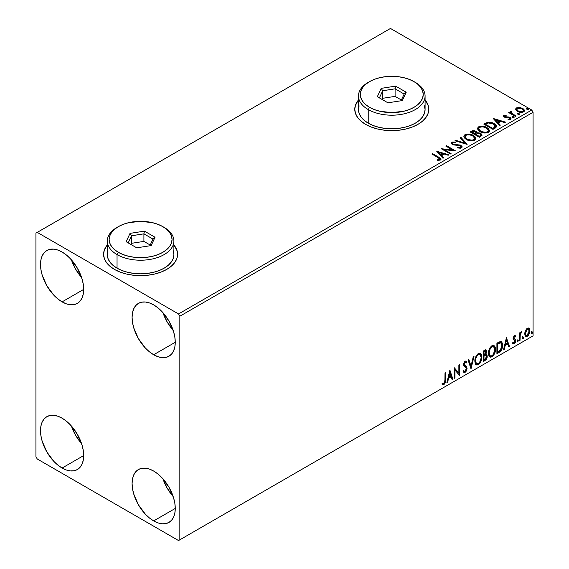 <?xml version="1.0" encoding="UTF-8"?>
<svg xmlns="http://www.w3.org/2000/svg" width="569" height="569" viewBox="0 0 569 569"><rect width="100%" height="100%" fill="white"/><g stroke="black" fill="none" stroke-linecap="round" stroke-linejoin="round"><path stroke-width="0.85" d="M107.292 245.275A36.999 21.366 0 0 0 103.594 254.435M114.426 269.393A36.999 21.366 180 0 1 103.594 254.286A36.999 21.366 180 0 1 107.292 244.976L104.305 250.118L103.594 254.286L104.305 258.454L106.41 262.458L109.824 266.157L114.426 269.393L120.038 272.046L126.432 274.023L133.374 275.24L140.593 275.652L147.812 275.24L154.754 274.023L161.148 272.046L166.76 269.393L171.361 266.157L174.783 262.458L176.888 258.454L177.599 254.286L176.888 250.118L173.894 244.976A36.999 21.366 180 0 1 177.599 254.286A36.999 21.366 180 0 1 154.754 274.023A36.999 21.366 180 0 1 114.426 269.393M358.47 100.258A36.999 21.366 0 0 0 354.772 109.419M365.611 124.376A36.999 21.366 180 0 1 354.772 109.269A36.999 21.366 180 0 1 358.47 99.959L355.483 105.101L354.772 109.269L355.483 113.437L357.588 117.442L361.009 121.133L365.611 124.376L371.216 127.029L377.617 129.007L384.559 130.223L391.778 130.628L398.997 130.223L405.939 129.007L412.333 127.029L417.938 124.376L422.539 121.133L425.961 117.442L428.066 113.437L428.777 109.269L428.066 105.101L425.079 99.952A36.999 21.366 180 0 1 428.777 109.269A36.999 21.366 180 0 1 405.939 129.007A36.999 21.366 180 0 1 365.611 124.376M162.976 478.863A30.527 17.625 -120 0 0 173.154 496.488L167.194 488.181L162.976 478.863M153.673 520.912A30.527 17.625 60 0 1 133.736 494.013A30.527 17.625 60 0 1 138.409 469.546A30.527 17.625 60 0 1 153.673 471.061L157.89 473.97L161.937 477.725L168.943 487.171L173.616 497.96L174.847 503.345L175.259 508.451L153.673 520.912L149.462 518.003L145.415 514.248L138.409 504.803L133.736 494.013L132.506 488.629L132.093 483.522L132.506 478.899L133.736 474.937L135.728 471.779L138.409 469.546L141.681 468.337L145.415 468.187L149.462 469.112L153.673 471.061A30.527 17.625 60 0 1 173.616 497.96A30.527 17.625 60 0 1 168.936 522.427A30.527 17.625 60 0 1 153.673 520.912L175.259 508.451L174.847 513.074L173.616 517.036L171.625 520.194L168.943 522.427L165.671 523.636L161.937 523.786L157.89 522.861L153.673 520.912M71.402 259.827A30.527 17.625 -120 0 0 81.58 277.452L75.62 269.144L71.402 259.827M62.099 301.869A30.527 17.625 60 0 1 42.156 274.969A30.527 17.625 60 0 1 46.836 250.509A30.527 17.625 60 0 1 62.099 252.017L66.31 254.933L70.357 258.689L77.363 268.134L82.043 278.924L83.273 284.308L83.686 289.408L62.099 301.869L57.889 298.96L53.842 295.204L46.836 285.759L42.156 274.969L40.925 269.585L40.513 264.485L40.925 259.862L42.156 255.894L44.154 252.736L46.836 250.509L50.108 249.3L53.842 249.151L57.889 250.068L62.099 252.017A30.527 17.625 60 0 1 82.043 278.924A30.527 17.625 60 0 1 77.363 303.384L74.091 304.593L70.357 304.742L66.31 303.825L62.099 301.869L83.686 289.408L83.273 294.031L82.043 298L80.044 301.157L77.363 303.384A30.527 17.625 60 0 1 62.099 301.869M162.976 312.694A30.527 17.625 -120 0 0 173.154 330.319L167.194 322.011L162.976 312.694M153.673 354.743A30.527 17.625 60 0 1 133.736 327.844A30.527 17.625 60 0 1 138.409 303.377A30.527 17.625 60 0 1 153.673 304.892L157.89 307.801L161.937 311.556L168.943 321.001L173.616 331.791L174.847 337.175L175.259 342.282L153.673 354.743L149.462 351.834L145.415 348.079L138.409 338.633L133.736 327.844L132.506 322.459L132.093 317.353L132.506 312.73L133.736 308.768L135.728 305.61L138.409 303.377L141.681 302.167L145.415 302.018L149.462 302.943L153.673 304.892A30.527 17.625 60 0 1 173.616 331.791A30.527 17.625 60 0 1 168.936 356.251A30.527 17.625 60 0 1 153.673 354.743L175.259 342.282L174.847 346.905L173.616 350.867L171.625 354.025L168.943 356.251L165.671 357.467L161.937 357.617L157.89 356.692L153.673 354.743M71.402 425.996A30.527 17.625 -120 0 0 81.58 443.621L75.62 435.313L71.402 425.996M62.099 468.038A30.527 17.625 60 0 1 42.156 441.139A30.527 17.625 60 0 1 46.836 416.679A30.527 17.625 60 0 1 62.099 418.187L66.31 421.103L70.357 424.858L77.363 434.303L82.043 445.093L83.273 450.477L83.686 455.577L62.099 468.038L57.889 465.129L53.842 461.374L46.836 451.928L42.156 441.139L40.925 435.754L40.513 430.655L40.925 426.032L42.156 422.063L44.154 418.905L46.836 416.679L50.108 415.47L53.842 415.32L57.889 416.238L62.099 418.187A30.527 17.625 60 0 1 82.043 445.093A30.527 17.625 60 0 1 77.363 469.553L74.091 470.762L70.357 470.912L66.31 469.994L62.099 468.038L83.686 455.577L83.273 460.2L82.043 464.169L80.044 467.327L77.363 469.553A30.527 17.625 60 0 1 62.099 468.038M35.932 233.141L35.932 456.708L37.241 458.977L178.531 540.55L533.068 335.859L179.84 539.796L179.84 316.222L533.068 112.292L533.068 335.859L533.068 112.292L531.759 110.023L178.531 313.953L37.241 232.38L390.469 28.45L531.759 110.023L390.469 28.45L35.932 233.141L35.932 456.708L37.241 458.977L178.531 540.55L179.84 539.796L179.84 316.222L178.531 313.953L37.241 232.38L35.932 233.141M528.565 328.05L529.213 328.477L527.314 328.299L525.415 330.674L524.767 333.064L524.881 335.091L525.642 336.35L527.015 336.45L528.452 335.276L529.547 333.043L529.888 330.475L529.376 328.69L528.402 328.014L526.745 328.711L525.415 330.674L524.732 333.811L525.777 336.443L527.314 336.3L529.895 330.831L528.843 328.171M519.326 340.774L520.03 340.362L520.258 334.458L521.794 331.748L520.841 332.161L520.03 333.775L520.03 332.637L519.326 333.043L519.326 340.774L520.03 340.362L520.144 335.056L521.794 331.748L521.261 331.791L520.03 333.775L520.03 332.637L519.326 333.043L519.326 340.774M514.81 336.571L513.971 336.35L515.393 336.94L515.806 336.044L515.151 335.618L515.806 336.044L514.447 335.724L513.857 336.251L513.117 338.825L513.501 339.8L514.938 340.511L515.052 341.62L514.241 342.894L513.274 342.638L512.868 343.591L514.319 343.797L515.614 341.962L515.578 339.65L513.814 338.086L514.34 336.763L515.393 336.94L515.806 336.044L514.447 335.724L513.103 338.527L513.33 339.586L514.938 340.511L515.101 341.158L514.241 342.894L513.274 342.638L513.181 343.875L512.655 343.569M499.034 352.488L501.268 350.34L502.37 347.261L502.342 343.392L501.822 342.189L500.748 341.478L496.908 343.143L496.908 353.719L499.034 352.488L498.508 352.19L496.908 353.114L498.508 352.19L499.034 352.488C501.474 350.696 502.647 348.299 502.541 345.312L501.261 341.656L500.471 341.464L496.908 343.143L496.908 353.719L499.034 352.488M483.287 361.578L486.033 359.764L487.149 357.424L487.064 355.099L485.834 354.409L486.687 351.663L485.855 349.878L483.287 351.009L483.287 361.578L485.115 360.526L487.277 356.272L486.609 354.544L485.834 354.409L486.687 351.663L486.061 349.963L483.287 351.009L483.287 361.578M470.954 368.698L474.013 356.365L473.244 356.806L471.018 366.109L468.792 359.373L468.024 359.821L471.075 368.634L474.013 356.365L473.244 356.806L471.018 366.109L468.792 359.373L468.024 359.821L470.954 368.698M454.994 377.916L454.994 370.049L459.567 375.277L459.567 364.701L458.863 365.106L458.863 372.994L454.282 367.752L454.282 378.321L454.994 377.916L454.282 377.716L454.994 377.916L454.994 370.049L459.411 375.369L459.567 364.701L458.863 365.106L458.863 372.994L454.282 367.752L454.282 378.321L454.994 377.916M442.312 384.288L444.04 384.509L443.514 384.21L444.894 382.382L445.193 379.537L443.514 384.21L444.04 384.509L445.712 379.836L445.193 379.537L445.193 373.001L445.193 379.537L445.712 379.836L445.712 372.695L445.008 373.108L444.887 382.069L444.033 383.428L442.668 383.271L442.312 384.288L444.04 384.509L445.534 382.29L445.712 372.695L445.008 373.108L445.008 380.142L444.033 383.428L442.668 383.271L442.661 384.53M449.823 370.327L446.893 382.596L447.654 382.155L448.6 378.221L451.167 376.735L452.113 379.58L452.874 379.139L449.944 370.255L446.893 382.596L447.654 382.155L448.6 378.221L451.167 376.735L452.113 379.58L452.874 379.139L449.823 370.327M465.186 362.268L464.667 361.969L463.742 363.84L464.268 364.139L465.186 362.268L465.826 362.225L464.667 361.969L466.416 362.915L466.964 361.948L466.239 361.116L465.2 361.18L463.564 364.594L463.92 365.995L466.146 367.83L466.381 368.733L465.101 371.265L464.375 371.294L463.664 370.334L463.095 371.201L463.963 372.411L465.15 372.325L466.317 371.066L467.057 368.861L466.63 366.728L464.688 365.262L464.268 364.139L464.98 362.41L465.798 362.204L466.416 362.915L466.964 361.948L465.798 360.995L464.773 361.5L463.657 363.683L463.65 365.369L466.032 367.666L466.374 368.925L465.101 371.265L464.19 371.152L463.664 370.334L463.095 371.201L463.5 371.962L464.098 372.475L465.15 372.325L463.714 372.211M474.831 361.223L475.3 363.726L476.808 365.056L478.365 364.693L479.923 363.25L481.829 358.079L481.68 355.312L481.025 353.939L479.887 353.221L477.896 353.882L476.395 355.625L475.243 358.321L474.831 361.223L476.281 364.864L478.365 364.693C480.748 362.624 481.922 360.099 481.879 357.104L480.435 353.42L478.309 353.605C475.94 355.696 474.781 358.235 474.831 361.223M488.451 353.356L488.913 355.867L490.428 357.197L491.986 356.827L493.536 355.383L495.45 350.219L495.3 347.453L494.646 346.073L493.508 345.362L491.516 346.016L490.009 347.759L488.863 350.454L488.451 353.356L489.902 356.998L491.986 356.827C494.369 354.764 495.542 352.232 495.492 349.238L494.048 345.561L491.929 345.746C489.56 347.837 488.401 350.369 488.451 353.356M506.417 337.652L503.48 349.921L504.248 349.48L505.187 345.547L507.761 344.06L508.7 346.905L509.468 346.464L506.417 337.652L503.48 349.921L504.248 349.48L505.187 345.547L507.761 344.06L508.7 346.905L509.468 346.464L506.417 337.652M517.1 341.315L517.434 341.919L517.939 341.628L518.124 340.134L517.129 340.987L517.683 341.855L518.274 340.639L517.683 340.091L517.1 341.315L517.683 341.855M522.498 338.199L522.833 338.797L523.338 338.505L523.53 337.019L522.534 337.872L523.089 338.74L523.672 337.517L523.089 336.976L522.498 338.199L523.089 338.74M531.304 333.114L531.638 333.719L532.143 333.427L532.335 331.933L531.339 332.787L531.894 333.654L532.477 332.431L531.894 331.891L531.304 333.114L531.894 333.654M515.784 109.639L517.171 111.218L519.568 112.214L522.378 112.321L524.319 111.062L524.099 109.717L523.203 108.786L520.009 107.498L516.73 107.818L515.791 108.707L515.784 109.639L517.477 111.403L523.508 111.901L524.398 110.649L522.641 108.423L519.582 107.441L516.581 107.904L515.706 109.767M515.407 116.446L516.111 116.033L511.332 113.018L510.99 112.285L511.666 111.823L511.289 111.218L510.215 111.702L510.4 112.74L509.419 112.171L508.714 112.577L515.407 116.446L516.111 116.033L511.673 113.345L511.289 111.218L510.137 112.001L510.4 112.74L509.419 112.171L508.714 112.577L515.407 116.446M504.582 116.382L504.803 117.299L504.582 115.777L506.19 115.663L506.026 115.094L506.026 115.649L506.026 115.094L503.565 115.422L503.231 116.048L503.835 116.93L509.717 118.103L509.611 118.971L507.939 119.127L508.16 119.718L510.002 119.618L510.983 118.928L510.649 117.861L509.483 117.15L504.653 116.595L504.447 115.877L506.19 115.663L506.026 115.094L503.714 115.329L503.714 115.934L504.916 115.663M495.108 128.16L496.552 126.773L496.31 125.472L494.916 124.049L492.185 122.655L487.932 122.193L483.821 124.106L492.982 129.391L495.108 128.16L496.602 126.396L494.155 123.558L487.718 122.235L483.821 124.106L492.982 129.391L495.108 128.16M476.971 133.082L475.876 131.311L475.876 131.916L473.387 131.247L471.495 131.823L475.876 131.916L475.876 131.311L471.495 131.219L471.495 131.823L470.727 132.271L471.495 131.823L471.495 131.219L470.2 131.965L479.361 137.25L481.986 135.365L481.836 134.412L480.755 133.445L478.998 132.84L476.964 132.933L476.381 131.652L474.311 130.728L472.483 130.778L470.2 131.965L479.361 137.25L482.035 135.073L480.755 133.445L476.993 132.691L476.993 133.295M467.035 144.37L460.926 137.321L460.165 137.762L464.88 143.061L455.705 140.337L454.937 140.778L467.149 144.306L460.926 137.321L460.165 137.762L464.88 143.061L455.705 140.337L454.937 140.778L467.035 144.37M451.068 153.587L444.254 149.654L455.641 150.941L446.487 145.657L445.783 146.062L452.611 150.01L441.203 148.708L450.364 153.993L451.068 153.587L444.254 149.654L455.641 150.941L446.487 145.657L445.783 146.062L452.611 150.01L441.203 148.708L450.364 153.993L451.068 153.587M438.023 157.577L439.702 159.142L437.22 159.825L437.561 160.437L440.349 160.045L440.968 159.313L440.662 158.502L432.632 153.658L431.928 154.064L438.023 157.577C439.353 158.104 439.816 158.744 439.403 159.505L437.22 159.825L437.561 160.437L440.349 160.045L440.975 159.206L438.82 157.229L432.632 153.658L431.928 154.064L438.023 157.577M436.743 151.283L442.966 158.267L443.735 157.826L441.736 155.586L444.311 154.099L448.187 155.252L448.955 154.811L436.743 151.283L442.966 158.267L443.735 157.826L441.736 155.586L444.311 154.099L448.187 155.252L448.955 154.811L436.743 151.283M461.459 147.862L462.064 146.539L460.456 145.081L453.998 144.37L452.689 143.758L452.711 142.883L455.214 142.791L455.2 142.143L452.618 142.008L451.373 142.798L451.736 143.971L453.194 144.818L460.335 145.792L460.918 146.503L460.598 147.257L457.512 147.293L457.398 147.89L460.541 148.182L462.12 146.902L460.918 145.308L453.045 144.021L452.81 142.819L455.214 142.791L455.2 142.143L451.878 142.271L451.302 143.125L452.383 144.455L460.2 145.714L460.94 146.667L460.47 147.343L457.512 147.293L457.398 147.89L461.459 147.862M466.367 139.512L469.24 140.635L472.661 140.863L475.058 139.974L475.833 138.388L474.809 136.475L472.498 134.967L467.021 134.056L464.795 134.825L463.863 136.261L464.468 137.947L466.367 139.512C468.941 141.034 471.715 141.276 474.674 140.23L475.84 138.537L473.372 135.422C470.776 133.871 467.981 133.63 464.994 134.704L463.856 136.404L466.367 139.512M479.987 131.652L482.861 132.769L486.282 132.997L488.679 132.115L489.454 130.521L488.43 128.615L486.111 127.107L482.974 126.218L480.641 126.19L478.23 127.093L477.483 128.402L478.088 130.081L479.987 131.652C482.562 133.174 485.329 133.409 488.294 132.364L489.461 130.678L486.986 127.556C484.39 126.005 481.602 125.763 478.614 126.837L477.476 128.544L479.987 131.652M493.33 118.615L499.554 125.593L500.322 125.152L498.33 122.911L500.898 121.432L504.774 122.577L505.542 122.136L493.451 118.544L499.554 125.593L500.322 125.152L498.33 122.911L500.898 121.432L504.774 122.577L505.542 122.136L493.33 118.615M512.527 117.356L513.551 117.563L514.056 117.058L512.676 116.474L512.171 116.766L512.527 117.356L513.878 117.463L513.7 116.681L512.349 116.581L512.527 117.356L512.349 116.581M517.925 114.241L518.949 114.447L519.461 113.935L518.075 113.352L517.57 113.651L517.925 114.241L519.277 114.341L519.106 113.565L517.754 113.459L517.925 114.241L517.754 113.459M526.73 109.156L527.755 109.362L528.267 108.857L526.88 108.274L526.375 108.565L526.73 109.156L528.082 109.255L527.911 108.48L526.56 108.38L526.73 109.156L526.56 108.38M428.777 109.419A36.999 21.366 0 0 0 425.079 100.258M428.066 105.4L425.961 101.396M357.588 101.396L355.483 105.4M177.592 254.435A36.999 21.366 0 0 0 173.894 245.275M176.888 250.424L174.783 246.413M106.41 246.413L104.305 250.424M440.961 159.676L439.673 158.346L432.454 154.363L432.632 153.658L432.632 154.263L438.82 157.833L438.82 157.229L438.82 157.833L440.911 159.491M439.709 159.583L439.126 160.23L437.22 160.422L438.813 160.302L438.813 159.697L438.813 160.302L439.403 160.109L439.403 159.505M437.348 151.966L448.258 155.209L437.348 151.966M441.736 156.191L441.736 155.586L443.379 158.026L441.736 156.191M439.005 153.132L441.096 155.472L443.066 154.334L443.066 153.73L443.066 154.334L441.096 155.472L439.005 152.528L443.066 153.73L441.096 154.868L439.005 152.528L439.005 153.132M442.305 149.341L452.611 150.614L452.611 150.01L452.611 150.614L442.305 149.341M446.302 146.368L446.487 145.657L446.487 146.261L454.56 150.92L446.302 146.368M444.254 150.259L444.254 149.654L444.254 150.259L450.541 153.893L444.254 150.259M460.94 147.335L459.78 148.153L457.512 147.897L457.512 147.293L457.512 147.897L460.47 147.947L460.94 146.667M451.359 143.431L451.878 142.271L451.878 142.876L455.2 142.748L455.2 142.143L455.2 142.791L452.618 142.613L451.302 143.708M452.469 143.9L452.81 142.819M452.81 143.424L453.045 144.626L453.045 144.021L453.045 144.626L454.652 145.067L454.652 144.462L454.652 145.067L456.438 145.088L456.438 144.483L456.438 145.088L460.918 145.913L460.918 145.308L462.078 147.186M462.064 147.143L459.951 145.5L453.785 144.924L452.511 143.708M455.634 140.984L455.705 140.337L455.705 140.941L464.88 143.665L464.88 143.061L464.88 143.665L455.634 140.984M460.513 138.16L460.926 137.321L460.926 137.926L466.544 144.227L460.926 137.926L460.513 138.16M463.884 136.716L464.994 134.704L464.994 135.308C467.981 134.234 470.776 134.476 473.372 136.027L473.372 135.422L475.819 138.836M475.833 138.992L474.148 136.524L470.478 134.889L465.926 134.896L464.311 135.849L463.863 136.866M474.667 138.971L474.269 139.867L472.967 140.621L469.361 140.607L466.445 139.305L465.058 137.108M465.058 136.61L467.071 139.711C469.119 140.927 471.331 141.126 473.714 140.301L473.714 139.704C471.331 140.522 469.119 140.33 467.071 139.106L465.058 136.61L465.961 135.23C468.372 134.398 470.606 134.597 472.661 135.827L474.667 138.267L473.714 140.301L474.667 138.267M476.964 132.933L476.964 133.537L480.755 134.049L480.755 133.445L481.986 135.365M481.993 135.394L479.944 133.679L476.964 133.537M481.836 135.017L481.559 134.661M480.841 135.472L479.126 136.909L475.72 134.945L475.72 134.341L477.306 133.544L480.051 133.857L480.841 134.874L479.93 136.446L480.841 134.874M475.976 133.274L474.781 134.398L471.843 132.705L471.843 132.1L475.186 131.724L475.983 132.705L475.143 134.192L475.983 132.705M475.143 133.587L474.781 134.398L475.143 133.587L471.843 132.1L471.843 132.705L474.781 134.398L474.781 133.793L471.843 132.1L473.522 131.347L474.909 131.581L475.976 132.669L475.143 133.587M479.93 135.842L479.126 136.304L479.126 136.909L479.93 136.446L479.93 135.842L479.126 136.304L475.72 134.341L475.72 134.945L479.126 136.909L479.126 136.304L475.72 134.341L477.476 133.502L479.461 133.587L480.841 134.867L479.93 135.842M477.505 128.85L478.614 126.837L478.614 127.442C481.602 126.368 484.39 126.61 486.986 128.16L486.986 127.556L489.432 130.97M489.454 131.126L488.949 129.817L487.391 128.409L482.974 126.823L479.055 127.221L477.483 129.007M488.28 131.112L487.889 132.008L486.587 132.762L482.981 132.748L480.065 131.439L478.678 129.241M478.678 128.743L480.691 131.844C482.74 133.068 484.952 133.267 487.334 132.442L487.334 131.837C484.952 132.662 482.74 132.463 480.691 131.24L478.678 128.743L479.582 127.364C481.986 126.531 484.219 126.738 486.282 127.961L488.287 130.401L487.334 132.442L488.287 130.401M496.31 126.076L494.155 124.163L490.378 122.804L487.356 122.925L484.347 124.405L485.208 123.907L485.208 123.302L485.208 123.907L487.718 122.84L487.718 122.235L487.718 122.84L494.155 124.163L494.155 123.558L494.155 124.163L496.566 126.702M495.35 126.723L493.97 128.331M493.501 128.608L492.747 129.042L485.464 124.846L492.747 129.042L492.747 128.438L485.464 124.241L485.464 124.846L485.464 124.241L488.209 122.947L493.444 123.964L495.151 127.385L495.35 126.752L495.35 126.147L493.501 128.004L493.501 128.608L495.151 127.385L495.151 126.78L492.747 128.438L492.747 129.042L493.501 128.004L492.747 128.438L485.464 124.241L488.209 122.947L491.061 123.004L494.447 124.654L495.286 125.785L495.151 126.78M493.942 119.291L504.852 122.534L493.942 119.291M498.33 123.516L498.33 122.911L499.966 125.358L498.33 123.516M495.599 120.457L497.69 122.804L499.66 121.666L499.66 121.062L499.66 121.666L497.69 122.804L495.599 119.853L499.66 121.062L497.69 122.2L495.599 119.853L495.599 120.457M508.864 119.767L509.611 119.575L509.611 118.971L507.939 119.127L508.16 119.718L510.514 119.405L511.04 118.665L510.066 117.427L510.066 118.032L508.8 117.57L510.066 118.032L510.066 117.427L508.8 116.965L508.8 117.57L506.972 117.541L508.8 117.57L508.8 116.965L506.972 116.937L506.972 117.541L505.919 117.584L506.972 117.541L506.972 116.937L505.578 116.944L505.578 117.548L505.158 117.456L505.578 117.548L505.578 116.944L504.803 116.695L504.532 117.093L504.582 115.777M510.983 118.985L510.066 118.032L510.976 118.949M503.302 116.325L503.714 115.329L503.231 116.012L504.127 117.114L509.397 117.854L509.611 119.575L509.916 118.544L509.611 118.971M505.421 115.656L503.281 116.361M509.888 118.999L508.814 119.775M512.32 117.207L513.7 117.285L513.7 116.681L513.878 118.068M513.878 117.463L513.7 116.681M513.935 117.456L512.292 117.228M509.234 112.882L509.419 112.171L509.419 112.776L510.4 113.345L510.4 112.74L510.4 113.345L509.234 112.882M510.201 112.335L510.521 111.396L510.521 112.001L511.289 111.823L511.289 111.218L511.332 111.894L510.151 112.477M511.076 112.669L511.232 111.937M511.232 112.541L511.673 113.949L511.673 113.345L511.673 113.949L513.857 115.343L513.857 114.739L513.857 115.343L515.585 116.339L511.915 114.141L510.99 112.89M517.719 114.092L519.106 114.17L519.106 113.565L519.277 114.945M519.277 114.341L519.106 113.565M519.333 114.341L517.69 114.106M515.742 109.461L516.581 107.904L516.581 108.508L519.582 108.046L519.582 107.441L519.582 108.046L522.641 109.028L522.641 108.423L524.362 110.941L522.932 109.205L520.009 108.103L517.221 108.224L515.742 109.461M523.274 110.855L522.683 112.029L520.336 112.335L517.762 111.332L516.837 109.625M516.851 109.575L518.188 111.602L518.188 110.998L518.188 111.602L522.683 112.029L522.683 111.424L518.188 110.998L516.801 109.262L517.399 108.38L521.944 108.828L523.309 110.5L522.683 112.029L523.309 110.5M526.524 109.006L527.911 109.084L527.911 108.48L528.082 109.86M528.082 109.255L527.911 108.48M528.139 109.255L526.496 109.02M443.066 153.73L441.096 154.868L439.005 152.528L443.066 153.73M472.661 135.827L474.254 137.165L474.667 138.367L473.87 139.604L472.092 140.194L467.761 139.462L465.904 138.253L465.072 136.83L465.662 135.436L467.604 134.739L469.461 134.753L472.661 135.827M486.282 127.961L487.868 129.298L488.266 130.664L487.491 131.738L485.713 132.335L481.381 131.603L479.525 130.393L478.693 128.964L479.276 127.57L481.225 126.873L483.081 126.894L486.282 127.961M499.66 121.062L497.69 122.2L495.599 119.853L499.66 121.062M521.944 108.828L523.309 110.429L522.89 111.289L521.581 111.759L518.416 111.126L516.808 109.333L517.193 108.515L518.515 108.053L521.944 108.828M442.141 384.231L443.514 384.21L441.786 383.99M449.702 370.824L452.355 378.833L452.874 379.139L451.942 379.075L452.355 378.833L449.702 370.824M450.648 376.429L451.167 376.735L450.648 376.429L448.073 377.916L448.6 378.221L448.073 377.916L447.134 381.849L447.654 382.155L447.056 381.891L448.073 377.916L450.648 376.429M449.361 372.539L448.372 376.657L448.898 376.963L448.372 376.657L449.361 372.539L450.868 375.825L448.898 376.963L449.88 372.844L449.361 372.539M454.282 367.816L458.863 372.994L454.282 367.816M459.048 364.999L459.048 374.928L459.048 364.999M459.112 375.014L459.567 375.277L459.112 375.014M454.467 369.75L454.994 370.049L454.467 369.75L454.467 377.617L454.467 369.75M463.472 370.625L464.119 371.08M466.445 361.642L466.018 362.389L466.445 361.642M464.688 365.262L463.742 363.84L464.169 364.957L465.563 365.81L464.688 365.262M467.085 368.342L465.037 365.511L467.085 368.342L466.559 368.043L464.624 372.019L465.15 372.325L467.085 368.342M463.571 372.169L465.058 371.706L466.445 369.103L466.296 366.756L463.771 364.188L464.105 362.545L465.271 361.905M466.438 367.14L466.296 366.756M464.055 371.073L463.372 370.476M468.436 359.58L470.492 365.81L471.018 366.109L470.492 365.81L468.436 359.58M473.323 356.763L470.67 367.83L473.323 356.763M480.165 353.299L481.879 357.104L481.353 356.799C481.395 359.793 480.229 362.325 477.839 364.388L478.365 364.693L476.025 364.686M475.663 364.501L477.839 364.388L480.016 361.962L481.31 357.78L480.89 354.245M476.58 363.598L475.165 361.927L475.371 358.05L477.163 354.871L478.472 354.117L479.567 354.309M479.774 354.459L477.818 354.373L480.03 354.572L481.175 357.51C481.218 359.921 480.272 361.962 478.344 363.619L476.694 363.747L475.015 360.511L476.694 363.747M475.535 360.81C475.492 358.413 476.431 356.365 478.344 354.672L477.818 354.373C475.904 356.066 474.973 358.107 475.015 360.511L475.535 360.81L476.033 357.922L477.384 355.504L478.671 354.515L480.094 354.615L481.018 356.08L481.161 357.901L479.596 362.453L478.344 363.619L477.099 363.904L476.21 363.321L475.535 360.81M485.77 349.864L486.687 351.663L486.168 351.358L485.777 353.257M485.627 351.087L485.108 350.781L483.465 351.386L483.991 351.685L485.627 351.087L485.983 352.09L485.307 354.11L485.834 354.409L485.314 354.11L483.991 355.077L483.465 354.772L483.465 351.386L485.158 350.817M486.317 354.43L487.277 356.272L486.751 355.974L484.596 360.22L485.115 360.526L484.596 360.22L483.287 360.981L485.293 359.693L486.218 358.342L486.751 355.974L486.246 354.359M485.698 353.427L486.168 351.358L485.649 349.743M486.139 350.867L486.047 350.419M485.464 355.433L486.417 355.874L486.417 357.666L485.656 359.003L483.991 360.092L483.991 356.158L483.465 355.86L483.465 359.786L483.991 360.092L483.991 356.158L486.09 355.504L484.944 355.127L485.464 355.433L484.944 355.127L483.821 355.653L484.347 355.952L483.465 355.86L483.991 356.158L485.464 355.433L486.573 356.685L484.795 359.622L483.991 360.092L483.465 359.786L483.465 355.86L485.065 355.113L485.898 355.575M485.983 352.09L483.991 355.077L483.991 351.685L483.465 351.386L483.465 354.772L483.991 355.077L483.991 351.685L485.513 351.045L485.983 352.09M493.785 345.433L495.492 349.238L494.973 348.939C495.016 351.934 493.849 354.466 491.46 356.528L491.986 356.827L489.646 356.827M489.283 356.635L491.46 356.528L493.636 354.103L494.781 350.938L494.774 347.14M494.781 347.147L494.511 346.386M490.201 355.739L488.785 354.06L489.127 349.757L491.104 346.734L493.188 346.45M493.394 346.599L491.438 346.507L493.643 346.713L494.788 349.643C494.838 352.062 493.892 354.096 491.957 355.76L490.314 355.881L488.629 352.645L490.314 355.881M489.155 352.951C489.112 350.547 490.051 348.498 491.957 346.813L491.438 346.507C489.525 348.2 488.586 350.248 488.629 352.645L489.155 352.951L489.653 350.063L491.004 347.638L492.292 346.649L493.714 346.749L494.639 348.221L494.781 350.035L493.216 354.594L491.957 355.76L490.72 356.038L489.824 355.454L489.155 352.951M500.99 341.535L502.014 345.006L502.541 345.312L502.014 345.006C502.121 348 500.955 350.39 498.508 352.19L500.436 350.518L501.737 347.467L501.922 343.605L500.94 341.492M500.834 342.823L499.575 342.382L500.101 342.68L499.575 342.382L497.548 343.256L498.074 343.555L497.086 343.52L497.612 343.825L500.834 342.823L501.837 345.717L500.251 350.433L497.612 352.225L497.086 351.927L497.612 352.225L497.612 343.825L497.086 343.52L497.086 351.927L497.086 343.52L499.333 342.424L500.407 342.588M506.296 338.15L508.942 346.165L509.468 346.464L508.53 346.4L508.942 346.165L506.296 338.15M507.235 343.761L507.761 344.06L507.235 343.761L504.66 345.248L505.187 345.547L504.66 345.248L503.721 349.181L504.248 349.48L503.65 349.224L504.66 345.248L507.235 343.761M505.948 339.871L504.966 343.989L505.485 344.288L504.966 343.989L505.948 339.871L507.456 343.15L505.485 344.288L506.474 340.17L505.948 339.871M515.806 336.044L514.902 335.433M515.286 335.738L514.909 336.564L515.286 335.738M514.49 336.649L513.971 336.35L513.288 337.78L513.814 338.086L514.49 336.649L515.393 336.94M514.888 339.145L513.288 337.78L513.963 338.711M515.578 339.65L515.052 339.344L515.286 340.404L515.806 340.71L515.578 339.65L513.978 338.69M514.497 336.329L513.814 336.464L513.295 337.595L514.163 338.775M512.868 343.591L514.319 343.797L515.806 340.71L515.286 340.404L513.8 343.498L514.319 343.797L512.946 343.676L514.134 343.256L514.924 342.097L515.286 340.404L514.874 339.131M514.241 342.894L513.274 342.638M512.754 342.339L513.722 342.595M513.33 339.586L514.938 340.511M513.665 339.849L514.255 340.07M517.164 339.793L517.683 340.091M518.274 340.639L517.747 340.333L517.129 341.571M517.093 341.585L517.719 340.049M519.511 332.943L520.03 333.775L519.511 332.943M520.521 332.581L521.126 331.883L520.934 332.467L521.46 332.765L520.571 332.545M519.867 333.683L519.618 334.75L520.144 335.056L519.618 334.75L519.511 337.467L520.03 337.766L519.511 337.467L519.511 340.063L520.03 340.362L519.326 340.17L519.91 333.555M522.562 336.677L523.089 336.976M523.672 337.517L523.153 337.218L522.527 338.455M522.498 338.47L523.117 336.933M529.213 328.477L528.686 328.171L529.369 330.525L529.895 330.831L529.369 330.525L526.794 335.995L527.314 336.3L525.528 336.258M525.116 336.051L527.086 335.802L528.743 333.512L529.362 330.169L528.516 328.007M525.948 335.233L525.016 334.067L525.151 331.45L526.346 329.28L527.961 328.946M528.373 329.174L526.787 328.946L528.373 329.174L529.191 331.243L527.314 335.347L526.197 335.426L524.91 333.107L526.197 335.426M525.436 333.413L527.314 329.252L526.787 328.946L524.91 333.107L525.436 333.413L526.474 330.056L527.534 329.138L528.48 329.245L529.184 331.507L528.153 334.565L526.474 335.532L525.678 334.778L525.436 333.413M531.368 331.592L531.894 331.891M532.477 332.431L531.958 332.132L531.332 333.37M531.304 333.384L531.923 331.848M450.868 375.825L448.898 376.963L449.88 372.844L450.868 375.825M497.612 343.825L500.549 342.709L501.474 343.591L501.837 345.717L500.663 349.914L497.612 352.225L497.612 343.825M507.456 343.15L505.485 344.288L506.474 340.17L507.456 343.15M178.531 313.953L531.759 110.023L533.068 112.292L179.84 316.222L178.531 313.953M179.84 539.796L533.068 335.859L179.84 539.796M359.11 105.82L358.47 109.568A33.301 19.225 0 0 0 368.228 123.167L368.228 109.568L369.537 107.306A31.451 18.158 180 0 1 369.537 81.623A31.451 18.158 180 0 1 414.019 81.623L409.246 79.368L403.812 77.69L397.909 76.651L385.64 76.651L379.736 77.69L374.302 79.368L369.537 81.623L365.625 84.376L362.716 87.512L360.931 90.919L360.326 94.461L360.931 98.003L362.716 101.41L365.625 104.554L369.537 107.306L374.302 109.561L379.736 111.24L391.778 112.619L403.812 111.24L409.246 109.561L414.019 107.306L417.931 104.554L420.832 101.41L422.625 98.003L423.229 94.461L422.625 90.919L420.832 87.512L417.931 84.376L414.019 81.623A31.451 18.158 180 0 1 414.019 107.306A31.451 18.158 180 0 1 369.537 107.306L368.228 109.568A33.301 19.225 0 0 0 415.32 109.568A33.301 19.225 0 0 0 415.327 82.377L415.327 82.377A33.301 19.225 180 0 1 425.079 95.976A33.301 19.225 180 0 1 404.516 113.736A33.301 19.225 180 0 1 368.228 109.568L368.228 123.167A33.301 19.225 0 0 0 404.516 127.335A33.301 19.225 0 0 0 425.079 109.568L424.438 105.82M369.537 81.623L368.228 82.377A33.301 19.225 0 0 0 368.228 109.568A33.301 19.225 180 0 1 358.47 95.976A33.301 19.225 180 0 1 368.897 82M395.647 86.125L406.223 92.228L402.347 100.571L387.909 102.804L377.332 96.702L381.202 88.359L395.647 86.125L381.202 88.359L377.332 96.702L387.909 102.804L402.347 100.571L406.223 92.228L395.647 86.125L395.092 88.828L395.092 96.381L382.709 98.295L382.162 99.483L382.709 98.295L382.709 90.741L382.709 98.295L395.092 96.381L395.092 88.828L404.154 94.056L401.038 100.77L404.154 94.056L406.223 92.228L404.154 94.056L395.092 88.828L395.647 86.125M358.47 95.976L358.47 109.568L359.11 113.323L361.009 116.93L364.089 120.251L368.228 123.167L373.271 125.557L379.032 127.335L385.277 128.43L391.778 128.793L398.272 128.43L404.516 127.335L410.277 125.557L415.327 123.167L419.467 120.251L422.539 116.93L424.438 113.323L425.079 109.568L425.079 95.976M379.395 97.889L382.709 90.741L395.092 88.828L382.709 90.741L381.202 88.359L382.709 90.741L379.395 97.889M401.394 100.016L395.092 96.381L401.394 100.016M107.932 250.837L107.292 254.585A33.301 19.225 0 0 0 117.043 268.184L117.043 254.585L118.352 252.323A31.451 18.158 180 0 1 118.352 226.64A31.451 18.158 180 0 1 162.834 226.64L158.068 224.385L152.627 222.707L140.593 221.32L128.558 222.707L123.117 224.385L118.352 226.64L114.44 229.392L111.538 232.536L109.746 235.936L109.141 239.485L109.746 243.027L111.538 246.434L114.44 249.571L118.352 252.323L123.117 254.578L128.558 256.256L134.455 257.295L146.731 257.295L152.627 256.256L158.068 254.578L162.834 252.323L166.745 249.571L169.654 246.434L171.44 243.027L172.044 239.485L171.44 235.936L169.654 232.536L166.745 229.392L162.834 226.64A31.451 18.158 180 0 1 162.834 252.323A31.451 18.158 180 0 1 118.352 252.323L117.043 254.585A33.301 19.225 0 0 0 164.142 254.585A33.301 19.225 0 0 0 164.142 227.401A33.301 19.225 0 0 0 164.142 227.394A33.301 19.225 180 0 1 173.894 240.993A33.301 19.225 180 0 1 153.338 258.753A33.301 19.225 180 0 1 117.043 254.585L117.043 268.184A33.301 19.225 0 0 0 153.338 272.352A33.301 19.225 0 0 0 173.894 254.585L173.253 250.837M118.352 226.64L117.043 227.401A33.301 19.225 0 0 0 117.043 254.585A33.301 19.225 180 0 1 107.292 240.993A33.301 19.225 180 0 1 117.719 227.017M144.462 231.142L155.038 237.245L151.169 245.588L136.724 247.821L126.147 241.718L130.017 233.375L144.462 231.142L130.017 233.375L126.147 241.718L136.724 247.821L151.169 245.588L155.038 237.245L144.462 231.142L143.914 233.845L143.914 241.398L131.531 243.312L130.977 244.506L131.531 243.312L131.531 235.758L131.531 243.312L143.914 241.398L143.914 233.845L152.976 239.08L149.86 245.787L152.976 239.08L155.038 237.245L152.976 239.08L143.914 233.845L144.462 231.142M107.292 240.993L107.292 254.585L107.932 258.34L109.824 261.946L112.904 265.268L117.043 268.184L122.093 270.574L127.847 272.352L134.099 273.447L140.593 273.817L147.094 273.447L153.338 272.352L159.092 270.574L164.142 268.184L168.282 265.268L171.361 261.946L173.253 258.34L173.894 254.585L173.894 240.993M128.21 242.906L131.531 235.758L143.914 233.845L131.531 235.758L130.017 233.375L131.531 235.758L128.21 242.906M150.209 245.033L143.914 241.398L150.209 245.033M440.975 159.206L440.975 159.811M475.84 138.537L475.84 139.142M489.461 130.678L489.461 131.283M503.231 116.012L503.231 116.617M514.077 117.164L514.077 117.769M519.476 114.049L519.476 114.653M524.398 110.649L524.398 111.254M516.801 109.262L516.801 109.867M528.281 108.963L528.281 109.568M464.375 371.294L463.849 370.995M476.281 364.864L475.755 364.558M480.03 354.572L479.503 354.274M489.902 356.998L489.376 356.699M493.643 346.713L493.124 346.407M515.073 336.656L514.547 336.357M514.205 338.889L513.686 338.583M513.587 342.915L513.06 342.609M514.746 340.354L514.227 340.056M525.777 336.443L525.258 336.144M415.327 82.377L414.019 81.623M164.142 227.401L162.834 226.64"/></g></svg>
